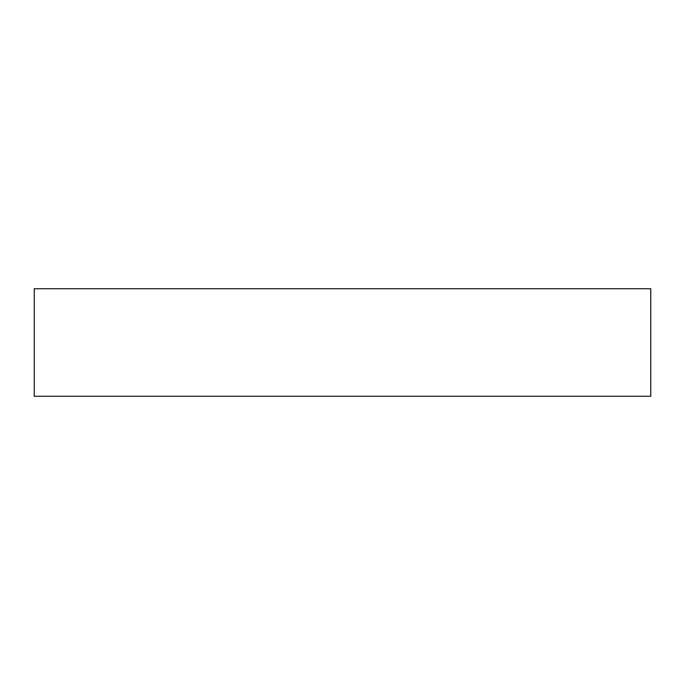 <?xml version="1.0" encoding="UTF-8"?>
<svg xmlns="http://www.w3.org/2000/svg" width="685" height="685" viewBox="0 0 685 685"><rect width="100%" height="100%" fill="white"/><g stroke="black" fill="none" stroke-linecap="round" stroke-linejoin="round"><path stroke-width="1.03" d="M650.75 396.264L34.25 396.264L34.25 288.736L650.75 288.736L650.75 396.264"/></g></svg>
